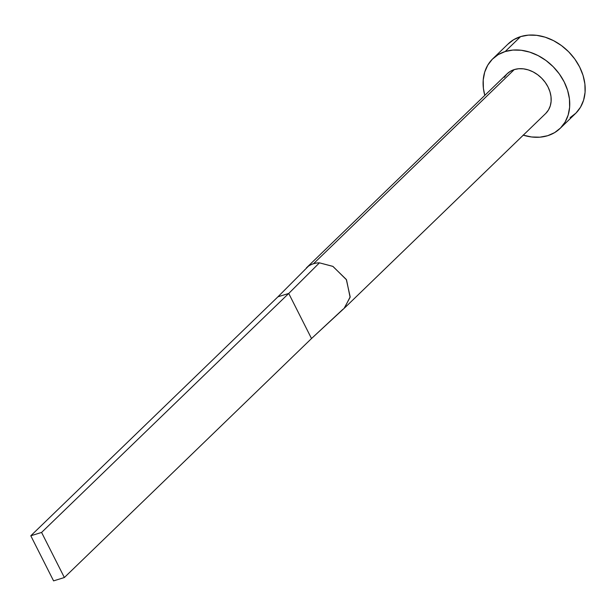<?xml version="1.0" encoding="UTF-8"?>
<svg xmlns="http://www.w3.org/2000/svg" width="616" height="616" viewBox="0 0 616 616"><rect width="100%" height="100%" fill="white"/><g stroke="black" fill="none" stroke-linecap="round" stroke-linejoin="round"><path stroke-width="0.92" d="M344.852 307.692L545.66 113.521A27.674 21.691 -134 0 0 545.345 82.544A27.674 21.691 -134 0 0 514.275 69.577L313.475 263.748A27.674 21.691 46 0 1 319.442 262.84L332.817 266.343L346.315 279.479L350.173 296.85L344.421 308.1M560.09 128.436L575.537 113.498A48.433 37.953 -134 0 0 574.974 59.298A48.433 37.953 -134 0 0 520.612 36.606L505.166 51.544A48.433 37.953 46 0 1 559.528 74.228A48.433 37.953 46 0 1 560.09 128.436A48.433 37.953 46 0 1 547.678 135.705A48.433 37.953 46 0 1 523.269 135.166M570.085 117.671L575.96 113.082L580.526 107.169L583.598 100.162L585.077 92.323L584.892 83.969L583.052 75.406L579.633 66.975L574.759 58.99L568.622 51.759L561.453 45.569L553.538 40.648L545.175 37.191L536.682 35.328L528.389 35.127L520.612 36.606A48.433 37.953 -134 0 0 508.2 43.875L492.754 58.805A48.433 37.953 46 0 1 505.166 51.544L520.612 36.606L513.652 39.701L507.777 44.29M523.115 135.12L531.608 136.983L539.901 137.183L547.678 135.705L554.639 132.609L560.514 128.02L565.08 122.107L568.152 115.1L569.631 107.261L569.446 98.906L567.606 90.344L564.187 81.913L559.313 73.928L553.176 66.697L546.007 60.507L538.091 55.586L529.729 52.129L521.236 50.258L512.943 50.065L505.166 51.544L498.205 54.632L492.33 59.228L487.772 65.142L484.692 72.149L483.213 79.988L483.398 88.342L484.792 95.38A48.433 37.953 46 0 1 492.754 58.805M504.335 77.347L506.945 73.966L510.302 71.348L514.275 69.577L518.718 68.73L523.461 68.846L528.312 69.908L533.094 71.887L537.614 74.698L541.71 78.24L545.214 82.367L548.001 86.933L549.957 91.753L551.004 96.643L551.112 101.417L550.273 105.89L548.51 109.902L545.899 113.275M342.912 309.309L311.511 338.538L64.364 577.523L41.588 532.44L30.8 535.781L277.947 296.796L288.735 293.455L319.442 262.84A27.674 21.691 -134 0 0 313.475 263.748A27.674 21.691 -134 0 0 308.323 266.289L277.947 296.796L308.323 266.289A27.674 21.691 46 0 1 313.475 263.748L514.275 69.577A27.674 21.691 -134 0 0 507.184 73.728L306.383 267.906M344.098 308.385L350.104 297.312L346.515 279.826L332.971 266.42L319.442 262.84L288.735 293.455L311.511 338.538L344.098 308.385M41.588 532.44L288.735 293.455L311.511 338.538L64.364 577.523L41.588 532.44L30.8 535.781L53.577 580.873L64.364 577.523L53.577 580.873L30.8 535.781L277.947 296.796L288.735 293.455L41.588 532.44M304.158 270.478L304.597 269.931"/></g></svg>
